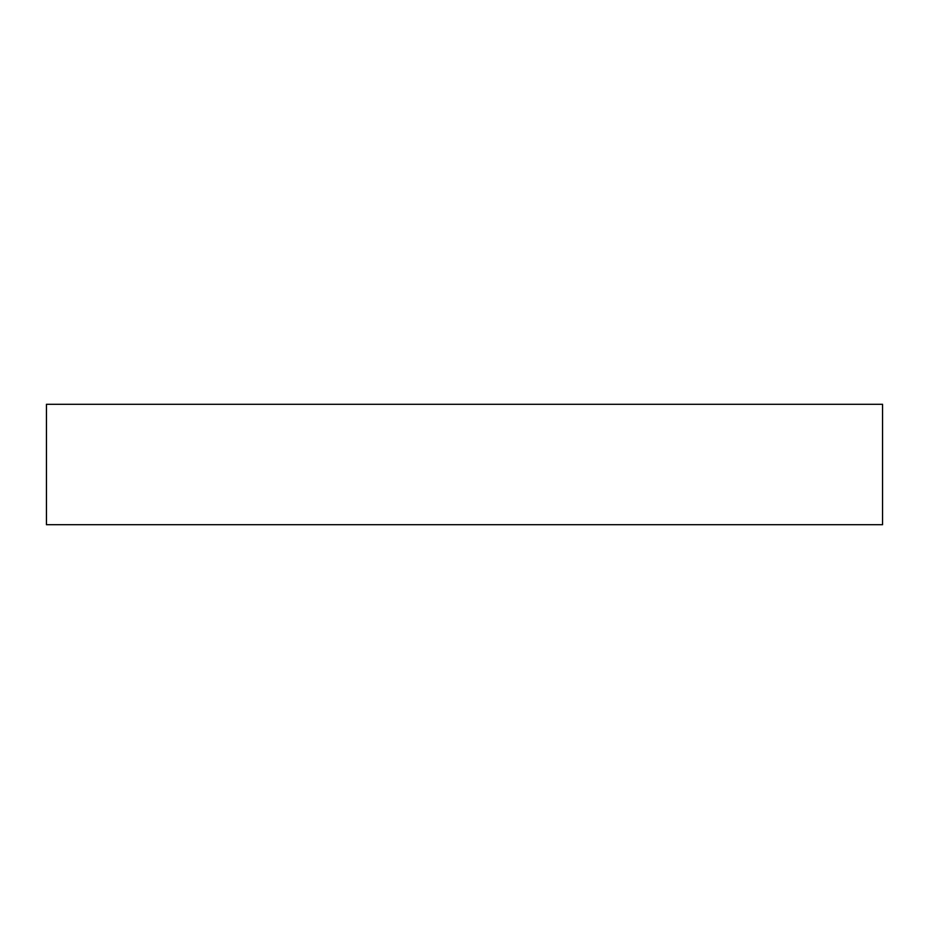 <?xml version="1.0" encoding="UTF-8"?>
<svg xmlns="http://www.w3.org/2000/svg" width="929" height="929" viewBox="0 0 929 929"><rect width="100%" height="100%" fill="white"/><g stroke="black" fill="none" stroke-linecap="round" stroke-linejoin="round"><path stroke-width="1.39" d="M882.55 524.699L46.45 524.699L46.45 404.301L882.55 404.301L882.55 524.699"/></g></svg>
